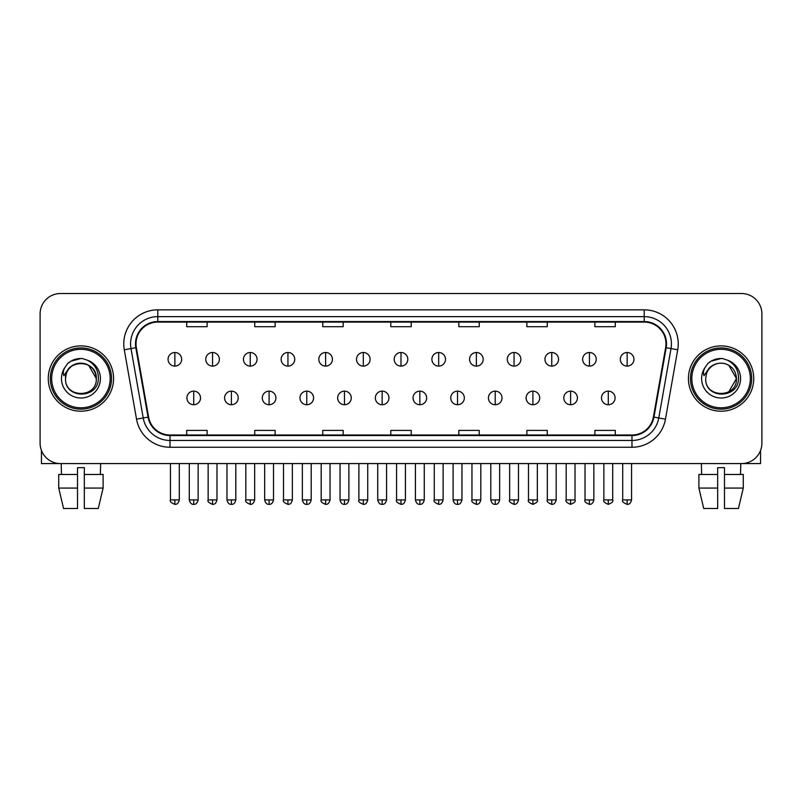 <?xml version="1.0" encoding="UTF-8"?>
<svg xmlns="http://www.w3.org/2000/svg" width="802" height="802" viewBox="0 0 802 802"><rect width="100%" height="100%" fill="white"/><g stroke="black" fill="none" stroke-linecap="round" stroke-linejoin="round"><path stroke-width="1.2" d="M48.26 378.554A32.651 32.651 0 0 0 80.922 411.205A32.651 32.651 0 0 0 113.573 378.554A32.651 32.651 0 0 0 80.922 345.893A32.651 32.651 0 0 0 48.26 378.554A32.651 32.651 0 0 0 80.922 411.205A32.651 32.651 0 0 0 113.573 378.554A32.651 32.651 0 0 0 80.922 345.893A32.651 32.651 0 0 0 48.26 378.554M688.427 378.554A32.651 32.651 0 0 0 721.078 411.205A32.651 32.651 0 0 0 753.74 378.554A32.651 32.651 0 0 0 721.078 345.893A32.651 32.651 0 0 0 688.427 378.554A32.651 32.651 0 0 0 721.078 411.205A32.651 32.651 0 0 0 753.74 378.554A32.651 32.651 0 0 0 721.078 345.893A32.651 32.651 0 0 0 688.427 378.554M136.019 343.857A21.774 21.774 0 0 1 157.793 322.083L644.207 322.083A21.774 21.774 0 0 1 665.65 347.637L653.409 417.03A21.774 21.774 0 0 1 631.976 435.015L170.024 435.015A21.774 21.774 0 0 1 148.591 417.03L136.35 347.637A21.774 21.774 0 0 1 136.019 343.857M135.478 343.857A22.316 22.316 0 0 0 135.819 347.727L148.049 417.12A22.316 22.316 0 0 0 170.024 435.556L631.976 435.556A22.316 22.316 0 0 0 653.951 417.12L666.181 347.727A22.316 22.316 0 0 0 644.207 321.542L157.793 321.542A22.316 22.316 0 0 0 135.478 343.857M124.29 349.762A34.015 34.015 0 0 1 157.793 309.843L644.207 309.843A34.015 34.015 0 0 1 677.71 349.762L665.47 419.155A34.015 34.015 0 0 1 631.976 447.265L170.024 447.265A34.015 34.015 0 0 1 136.53 419.155L124.29 349.762L130.997 348.579A27.208 27.208 0 0 1 157.793 316.64L644.207 316.64A27.208 27.208 0 0 1 671.003 348.579L658.773 417.972A27.208 27.208 0 0 1 631.976 440.458L170.024 440.458A27.208 27.208 0 0 1 143.227 417.972L130.997 348.579A27.208 27.208 0 0 1 130.576 343.857M761.9 313.923A20.411 20.411 0 0 0 741.489 293.512L60.511 293.512A20.411 20.411 0 0 0 40.1 313.923L40.1 443.175A20.411 20.411 0 0 0 60.511 463.586L741.489 463.586A20.411 20.411 0 0 0 761.9 443.175L761.9 313.923L761.9 443.175M653.951 417.12L658.773 417.972L671.003 348.579L677.71 349.762M390.795 322.083L390.795 326.695L411.205 326.695L411.205 322.083M322.765 322.083L322.765 326.695L343.176 326.695L343.176 322.083M254.735 322.083L254.735 326.695L275.146 326.695L275.146 322.083M186.706 322.083L186.706 326.695L207.116 326.695L207.116 322.083M458.824 322.083L458.824 326.695L479.235 326.695L479.235 322.083M526.854 322.083L526.854 326.695L547.265 326.695L547.265 322.083M594.883 322.083L594.883 326.695L615.294 326.695L615.294 322.083M411.205 435.015L411.205 430.403L390.795 430.403L390.795 435.015M343.176 435.015L343.176 430.403L322.765 430.403L322.765 435.015M275.146 435.015L275.146 430.403L254.735 430.403L254.735 435.015M207.116 435.015L207.116 430.403L186.706 430.403L186.706 435.015M479.235 435.015L479.235 430.403L458.824 430.403L458.824 435.015M547.265 435.015L547.265 430.403L526.854 430.403L526.854 435.015M615.294 435.015L615.294 430.403L594.883 430.403L594.883 435.015M40.1 313.923L40.1 443.175M741.489 293.512L60.511 293.512M60.511 463.586L741.489 463.586M174.866 352.499A6.807 6.807 0 0 0 168.069 359.296A6.807 6.807 0 0 0 174.866 366.103A6.807 6.807 0 0 0 181.673 359.296A6.807 6.807 0 0 0 174.866 352.499L174.866 366.103A6.807 6.807 0 0 0 181.673 359.296A6.807 6.807 0 0 0 174.866 352.499M193.713 391.135A6.807 6.807 0 0 0 186.906 397.942A6.807 6.807 0 0 0 193.713 404.739A6.807 6.807 0 0 0 200.52 397.942A6.807 6.807 0 0 0 193.713 391.135L193.713 404.739A6.807 6.807 0 0 0 200.52 397.942A6.807 6.807 0 0 0 193.713 391.135M212.56 352.499A6.807 6.807 0 0 0 205.753 359.296A6.807 6.807 0 0 0 212.56 366.103A6.807 6.807 0 0 0 219.357 359.296A6.807 6.807 0 0 0 212.56 352.499L212.56 366.103A6.807 6.807 0 0 0 219.357 359.296A6.807 6.807 0 0 0 212.56 352.499M250.244 352.499A6.807 6.807 0 0 0 243.447 359.296A6.807 6.807 0 0 0 250.244 366.103A6.807 6.807 0 0 0 257.051 359.296A6.807 6.807 0 0 0 250.244 352.499L250.244 366.103A6.807 6.807 0 0 0 257.051 359.296A6.807 6.807 0 0 0 250.244 352.499M287.938 352.499A6.807 6.807 0 0 0 281.131 359.296A6.807 6.807 0 0 0 287.938 366.103A6.807 6.807 0 0 0 294.735 359.296A6.807 6.807 0 0 0 287.938 352.499L287.938 366.103A6.807 6.807 0 0 0 294.735 359.296A6.807 6.807 0 0 0 287.938 352.499M325.622 352.499A6.807 6.807 0 0 0 318.815 359.296A6.807 6.807 0 0 0 325.622 366.103A6.807 6.807 0 0 0 332.429 359.296A6.807 6.807 0 0 0 325.622 352.499L325.622 366.103A6.807 6.807 0 0 0 332.429 359.296A6.807 6.807 0 0 0 325.622 352.499M231.397 391.135A6.807 6.807 0 0 0 224.6 397.942A6.807 6.807 0 0 0 231.397 404.739A6.807 6.807 0 0 0 238.204 397.942A6.807 6.807 0 0 0 231.397 391.135L231.397 404.739A6.807 6.807 0 0 0 238.204 397.942A6.807 6.807 0 0 0 231.397 391.135M269.091 391.135A6.807 6.807 0 0 0 262.284 397.942A6.807 6.807 0 0 0 269.091 404.739A6.807 6.807 0 0 0 275.888 397.942A6.807 6.807 0 0 0 269.091 391.135L269.091 404.739A6.807 6.807 0 0 0 275.888 397.942A6.807 6.807 0 0 0 269.091 391.135M306.775 391.135A6.807 6.807 0 0 0 299.978 397.942A6.807 6.807 0 0 0 306.775 404.739A6.807 6.807 0 0 0 313.582 397.942A6.807 6.807 0 0 0 306.775 391.135L306.775 404.739A6.807 6.807 0 0 0 313.582 397.942A6.807 6.807 0 0 0 306.775 391.135M41.463 450.503L41.463 463.586L120.38 463.586M760.537 450.503L760.537 463.586L681.62 463.586M111.528 378.554A30.616 30.616 0 0 0 80.922 347.938A30.616 30.616 0 0 0 50.305 378.554A30.616 30.616 0 0 0 80.922 409.16A30.616 30.616 0 0 0 111.528 378.554M110.175 378.554A29.253 29.253 0 0 0 80.922 349.301A29.253 29.253 0 0 0 51.669 378.554A29.253 29.253 0 0 0 80.922 407.807A29.253 29.253 0 0 0 110.175 378.554M66.255 373.922L65.523 378.554C64.681 399.436 98.466 399.055 98.355 378.554C98.415 370.063 94.626 363.907 86.997 360.058L82.395 358.554C76.852 358.223 71.959 359.847 67.729 363.436L64.962 367.416C63.268 370.263 62.897 373.03 63.849 375.717L68.802 368.369C73.413 363.757 78.907 362.233 85.273 363.797A15.378 15.378 0 0 0 66.255 373.922L65.543 378.554C64.601 358.715 97.242 358.715 96.3 378.554C97.242 398.393 64.601 398.393 65.543 378.554C64.601 358.715 97.242 358.715 96.3 378.554C97.242 398.393 64.601 398.393 65.543 378.554L66.255 373.922M96.3 378.554C97.242 398.393 64.601 398.393 65.543 378.554C64.601 398.393 97.242 398.393 96.3 378.554L88.611 365.231L85.273 363.797L88.611 365.231L96.3 378.554L88.611 365.231L85.273 363.797L88.611 365.231L96.3 378.554L88.611 365.231L85.273 363.797L88.611 365.231L96.3 378.554L88.611 365.231L85.273 363.797L88.611 365.231L96.3 378.554C95.819 371.166 92.14 366.243 85.273 363.797M67.779 363.406L70.887 361.181L81.072 358.494L70.887 361.181L67.779 363.406L70.887 361.181L81.072 358.494L70.887 361.181L67.779 363.406L70.887 361.181L81.072 358.494L70.887 361.181L67.779 363.406L70.887 361.181L81.072 358.494L70.887 361.181L67.779 363.406L70.887 361.181L81.072 358.494L70.887 361.181L67.779 363.406L70.887 361.181L81.072 358.494L70.887 361.181L67.779 363.406L70.887 361.181L81.072 358.494M751.695 378.554A30.616 30.616 0 0 0 721.078 347.938A30.616 30.616 0 0 0 690.472 378.554A30.616 30.616 0 0 0 721.078 409.16A30.616 30.616 0 0 0 751.695 378.554M750.331 378.554A29.253 29.253 0 0 0 721.078 349.301A29.253 29.253 0 0 0 691.825 378.554A29.253 29.253 0 0 0 721.078 407.807A29.253 29.253 0 0 0 750.331 378.554M706.412 373.922L705.68 378.554C704.838 399.436 738.632 399.055 738.512 378.554C738.582 370.063 734.792 363.907 727.153 360.058L722.562 358.554C717.018 358.223 712.126 359.847 707.895 363.436L705.118 367.416C703.434 370.263 703.063 373.03 704.006 375.717L708.968 368.369C713.579 363.757 719.073 362.233 725.439 363.797A15.378 15.378 0 0 0 706.412 373.922L705.7 378.554L706.412 373.922M725.439 363.797C732.306 366.243 735.985 371.166 736.457 378.554L728.767 365.231L725.439 363.797L728.767 365.231L736.457 378.554L728.767 365.231L725.439 363.797L728.767 365.231L736.457 378.554L728.767 365.231L725.439 363.797L728.767 365.231L736.457 378.554L728.767 365.231L725.439 363.797L728.767 365.231L725.439 363.797L728.767 365.231L736.457 378.554L728.767 365.231L725.439 363.797L728.767 365.231L736.457 378.554L728.767 391.867M736.457 378.554C737.399 398.393 704.757 398.393 705.7 378.554C704.757 398.393 737.399 398.393 736.457 378.554C737.399 398.393 704.757 398.393 705.7 378.554C704.757 398.393 737.399 398.393 736.457 378.554M707.935 363.406L711.053 361.181L721.239 358.494L711.053 361.181L707.935 363.406L711.053 361.181L721.239 358.494L711.053 361.181L707.935 363.406L711.053 361.181L721.239 358.494L711.053 361.181L707.935 363.406L711.053 361.181L721.239 358.494L711.053 361.181L707.935 363.406L711.053 361.181L721.239 358.494L711.053 361.181L707.935 363.406L711.053 361.181L721.239 358.494L711.053 361.181L707.935 363.406L711.053 361.181L721.239 358.494M77.513 474.473L77.513 488.077L58.726 488.077L63.558 508.488L58.726 488.077L58.726 474.473L77.513 474.473L77.513 467.666L84.32 467.666L84.32 474.473L103.107 474.473L103.107 488.077L98.275 508.488L103.107 488.077L84.32 488.077L84.32 474.473M100.651 463.586L100.35 474.473M77.513 488.077L77.513 508.488L63.558 508.488M98.275 508.488L84.32 508.488L84.32 488.077M61.193 463.586L61.483 474.473M717.68 474.473L717.68 488.077L698.893 488.077L703.725 508.488L698.893 488.077L698.893 474.473L717.68 474.473L717.68 467.666L724.487 467.666L724.487 474.473L743.274 474.473L743.274 488.077L738.442 508.488L743.274 488.077L724.487 488.077L724.487 474.473M740.807 463.586L740.517 474.473M717.68 488.077L717.68 508.488L703.725 508.488M738.442 508.488L724.487 508.488L724.487 488.077M701.349 463.586L701.65 474.473M363.316 352.499A6.807 6.807 0 0 0 356.509 359.296A6.807 6.807 0 0 0 363.316 366.103A6.807 6.807 0 0 0 370.113 359.296A6.807 6.807 0 0 0 363.316 352.499L363.316 366.103A6.807 6.807 0 0 0 370.113 359.296A6.807 6.807 0 0 0 363.316 352.499M401 352.499A6.807 6.807 0 0 0 394.193 359.296A6.807 6.807 0 0 0 401 366.103A6.807 6.807 0 0 0 407.807 359.296A6.807 6.807 0 0 0 401 352.499L401 366.103A6.807 6.807 0 0 0 407.807 359.296A6.807 6.807 0 0 0 401 352.499M438.684 352.499A6.807 6.807 0 0 0 431.887 359.296A6.807 6.807 0 0 0 438.684 366.103A6.807 6.807 0 0 0 445.491 359.296A6.807 6.807 0 0 0 438.684 352.499L438.684 366.103A6.807 6.807 0 0 0 445.491 359.296A6.807 6.807 0 0 0 438.684 352.499M344.469 391.135A6.807 6.807 0 0 0 337.662 397.942A6.807 6.807 0 0 0 344.469 404.739A6.807 6.807 0 0 0 351.266 397.942A6.807 6.807 0 0 0 344.469 391.135L344.469 404.739A6.807 6.807 0 0 0 351.266 397.942A6.807 6.807 0 0 0 344.469 391.135M382.153 391.135A6.807 6.807 0 0 0 375.356 397.942A6.807 6.807 0 0 0 382.153 404.739A6.807 6.807 0 0 0 388.96 397.942A6.807 6.807 0 0 0 382.153 391.135L382.153 404.739A6.807 6.807 0 0 0 388.96 397.942A6.807 6.807 0 0 0 382.153 391.135M419.847 391.135A6.807 6.807 0 0 0 413.04 397.942A6.807 6.807 0 0 0 419.847 404.739A6.807 6.807 0 0 0 426.644 397.942A6.807 6.807 0 0 0 419.847 391.135L419.847 404.739A6.807 6.807 0 0 0 426.644 397.942A6.807 6.807 0 0 0 419.847 391.135M476.378 352.499A6.807 6.807 0 0 0 469.571 359.296A6.807 6.807 0 0 0 476.378 366.103A6.807 6.807 0 0 0 483.185 359.296A6.807 6.807 0 0 0 476.378 352.499L476.378 366.103A6.807 6.807 0 0 0 483.185 359.296A6.807 6.807 0 0 0 476.378 352.499M514.062 352.499A6.807 6.807 0 0 0 507.265 359.296A6.807 6.807 0 0 0 514.062 366.103A6.807 6.807 0 0 0 520.869 359.296A6.807 6.807 0 0 0 514.062 352.499L514.062 366.103A6.807 6.807 0 0 0 520.869 359.296A6.807 6.807 0 0 0 514.062 352.499M551.756 352.499A6.807 6.807 0 0 0 544.949 359.296A6.807 6.807 0 0 0 551.756 366.103A6.807 6.807 0 0 0 558.553 359.296A6.807 6.807 0 0 0 551.756 352.499L551.756 366.103A6.807 6.807 0 0 0 558.553 359.296A6.807 6.807 0 0 0 551.756 352.499M589.44 352.499A6.807 6.807 0 0 0 582.643 359.296A6.807 6.807 0 0 0 589.44 366.103A6.807 6.807 0 0 0 596.247 359.296A6.807 6.807 0 0 0 589.44 352.499L589.44 366.103A6.807 6.807 0 0 0 596.247 359.296A6.807 6.807 0 0 0 589.44 352.499M627.134 352.499A6.807 6.807 0 0 0 620.327 359.296A6.807 6.807 0 0 0 627.134 366.103A6.807 6.807 0 0 0 633.931 359.296A6.807 6.807 0 0 0 627.134 352.499L627.134 366.103A6.807 6.807 0 0 0 633.931 359.296A6.807 6.807 0 0 0 627.134 352.499M457.531 391.135A6.807 6.807 0 0 0 450.734 397.942A6.807 6.807 0 0 0 457.531 404.739A6.807 6.807 0 0 0 464.338 397.942A6.807 6.807 0 0 0 457.531 391.135L457.531 404.739A6.807 6.807 0 0 0 464.338 397.942A6.807 6.807 0 0 0 457.531 391.135M495.225 391.135A6.807 6.807 0 0 0 488.418 397.942A6.807 6.807 0 0 0 495.225 404.739A6.807 6.807 0 0 0 502.022 397.942A6.807 6.807 0 0 0 495.225 391.135L495.225 404.739A6.807 6.807 0 0 0 502.022 397.942A6.807 6.807 0 0 0 495.225 391.135M532.909 391.135A6.807 6.807 0 0 0 526.112 397.942A6.807 6.807 0 0 0 532.909 404.739A6.807 6.807 0 0 0 539.716 397.942A6.807 6.807 0 0 0 532.909 391.135L532.909 404.739A6.807 6.807 0 0 0 539.716 397.942A6.807 6.807 0 0 0 532.909 391.135M570.603 391.135A6.807 6.807 0 0 0 563.796 397.942A6.807 6.807 0 0 0 570.603 404.739A6.807 6.807 0 0 0 577.4 397.942A6.807 6.807 0 0 0 570.603 391.135L570.603 404.739A6.807 6.807 0 0 0 577.4 397.942A6.807 6.807 0 0 0 570.603 391.135M608.287 391.135A6.807 6.807 0 0 0 601.48 397.942A6.807 6.807 0 0 0 608.287 404.739A6.807 6.807 0 0 0 615.094 397.942A6.807 6.807 0 0 0 608.287 391.135L608.287 404.739A6.807 6.807 0 0 0 615.094 397.942A6.807 6.807 0 0 0 608.287 391.135M644.207 309.843L644.207 321.542M130.997 348.579L135.819 347.727M170.024 447.265L170.024 435.556M631.976 435.556L631.976 447.265M136.53 419.155L148.049 417.12M666.181 347.727L671.003 348.579M157.793 309.843L157.793 321.542M658.773 417.972L665.47 419.155M174.866 499.917L170.445 499.917C169.553 501.33 171.026 502.804 174.866 504.338L174.866 499.917L179.287 499.917L179.287 463.586M193.713 499.917L189.292 499.917C190.064 503.065 191.538 504.538 193.713 504.338L193.713 499.917L198.134 499.917L198.134 463.586M212.56 499.917L208.139 499.917C207.237 501.33 208.71 502.804 212.56 504.338L212.56 499.917L216.981 499.917L216.981 463.586M250.244 499.917L245.823 499.917C244.931 501.33 246.404 502.804 250.244 504.338L250.244 499.917L254.665 499.917L254.665 463.586M287.938 499.917L283.507 499.917C282.615 501.33 284.088 502.804 287.938 504.338L287.938 499.917L292.359 499.917L292.359 463.586M325.622 499.917L321.201 499.917C320.299 501.33 321.772 502.804 325.622 504.338L325.622 499.917L330.043 499.917L330.043 463.586M231.397 499.917L226.976 499.917C227.748 503.065 229.222 504.538 231.397 504.338L231.397 499.917L235.818 499.917L235.818 463.586M269.091 499.917L264.67 499.917C265.442 503.065 266.916 504.538 269.091 504.338L269.091 499.917L273.512 499.917L273.512 463.586M306.775 499.917L302.354 499.917C303.126 503.065 304.6 504.538 306.775 504.338L306.775 499.917L311.196 499.917L311.196 463.586M64.962 367.416A19.459 19.459 0 0 0 80.922 398.013A19.459 19.459 0 0 0 86.997 360.058M705.118 367.416A19.459 19.459 0 0 0 721.078 398.013A19.459 19.459 0 0 0 727.153 360.058M363.316 499.917L358.885 499.917C357.993 501.33 359.466 502.804 363.316 504.338L363.316 499.917L367.737 499.917L367.737 463.586M401 499.917L396.579 499.917C395.677 501.33 397.15 502.804 401 504.338L401 499.917L405.421 499.917L405.421 463.586M438.684 499.917L434.263 499.917C433.371 501.33 434.844 502.804 438.684 504.338L438.684 499.917L443.115 499.917L443.115 463.586M344.469 499.917L340.048 499.917C340.82 503.065 342.294 504.538 344.469 504.338L344.469 499.917L348.89 499.917L348.89 463.586M382.153 499.917L377.732 499.917C378.504 503.065 379.978 504.538 382.153 504.338L382.153 499.917L386.574 499.917L386.574 463.586M419.847 499.917L415.426 499.917C416.198 503.065 417.672 504.538 419.847 504.338L419.847 499.917L424.268 499.917L424.268 463.586M476.378 499.917L471.957 499.917C471.055 501.33 472.528 502.804 476.378 504.338L476.378 499.917L480.799 499.917L480.799 463.586M514.062 499.917L509.641 499.917C508.749 501.33 510.222 502.804 514.062 504.338L514.062 499.917L518.493 499.917L518.493 463.586M551.756 499.917L547.335 499.917C546.433 501.33 547.906 502.804 551.756 504.338L551.756 499.917L556.177 499.917L556.177 463.586M589.44 499.917L585.019 499.917C584.127 501.33 585.6 502.804 589.44 504.338L589.44 499.917L593.861 499.917L593.861 463.586M627.134 499.917L622.713 499.917C621.811 501.33 623.284 502.804 627.134 504.338L627.134 499.917L631.555 499.917L631.555 463.586M457.531 499.917L453.11 499.917C453.882 503.065 455.356 504.538 457.531 504.338L457.531 499.917L461.952 499.917L461.952 463.586M495.225 499.917L490.804 499.917C491.576 503.065 493.05 504.538 495.225 504.338L495.225 499.917L499.646 499.917L499.646 463.586M532.909 499.917L528.488 499.917C527.596 501.33 529.069 502.804 532.909 504.338L532.909 499.917L537.33 499.917L537.33 463.586M570.603 499.917L566.182 499.917C565.28 501.33 566.753 502.804 570.603 504.338L570.603 499.917L575.024 499.917L575.024 463.586M608.287 499.917L603.866 499.917C602.974 501.33 604.447 502.804 608.287 504.338L608.287 499.917L612.708 499.917L612.708 463.586M170.445 499.917L170.445 463.586M179.287 499.917C178.515 503.065 177.041 504.538 174.866 504.338M189.292 499.917L189.292 463.586M198.134 499.917C197.362 503.065 195.888 504.538 193.713 504.338M208.139 499.917L208.139 463.586M216.981 499.917C216.209 503.065 214.735 504.538 212.56 504.338M245.823 499.917L245.823 463.586M254.665 499.917C253.893 503.065 252.419 504.538 250.244 504.338M283.507 499.917L283.507 463.586M292.359 499.917C291.587 503.065 290.113 504.538 287.938 504.338M321.201 499.917L321.201 463.586M330.043 499.917C329.271 503.065 327.797 504.538 325.622 504.338M226.976 499.917L226.976 463.586M235.818 499.917C235.046 503.065 233.572 504.538 231.397 504.338M264.67 499.917L264.67 463.586M273.512 499.917C272.74 503.065 271.266 504.538 269.091 504.338M302.354 499.917L302.354 463.586M311.196 499.917C310.424 503.065 308.95 504.538 306.775 504.338M358.885 499.917L358.885 463.586M367.737 499.917C366.965 503.065 365.491 504.538 363.316 504.338M396.579 499.917L396.579 463.586M405.421 499.917C404.649 503.065 403.175 504.538 401 504.338M434.263 499.917L434.263 463.586M443.115 499.917C442.343 503.065 440.869 504.538 438.684 504.338M340.048 499.917L340.048 463.586M348.89 499.917C348.118 503.065 346.644 504.538 344.469 504.338M377.732 499.917L377.732 463.586M386.574 499.917C385.802 503.065 384.328 504.538 382.153 504.338M415.426 499.917L415.426 463.586M424.268 499.917C423.496 503.065 422.022 504.538 419.847 504.338M471.957 499.917L471.957 463.586M480.799 499.917C480.027 503.065 478.553 504.538 476.378 504.338M509.641 499.917L509.641 463.586M518.493 499.917C517.721 503.065 516.237 504.538 514.062 504.338M547.335 499.917L547.335 463.586M556.177 499.917C555.405 503.065 553.931 504.538 551.756 504.338M585.019 499.917L585.019 463.586M593.861 499.917C593.089 503.065 591.615 504.538 589.44 504.338M622.713 499.917L622.713 463.586M631.555 499.917C630.783 503.065 629.309 504.538 627.134 504.338M453.11 499.917L453.11 463.586M461.952 499.917C461.18 503.065 459.706 504.538 457.531 504.338M490.804 499.917L490.804 463.586M499.646 499.917C498.874 503.065 497.4 504.538 495.225 504.338M528.488 499.917L528.488 463.586M537.33 499.917C538.232 501.33 536.759 502.804 532.909 504.338M566.182 499.917L566.182 463.586M575.024 499.917C575.916 501.33 574.443 502.804 570.603 504.338M603.866 499.917L603.866 463.586M612.708 499.917C613.61 501.33 612.137 502.804 608.287 504.338"/></g></svg>
